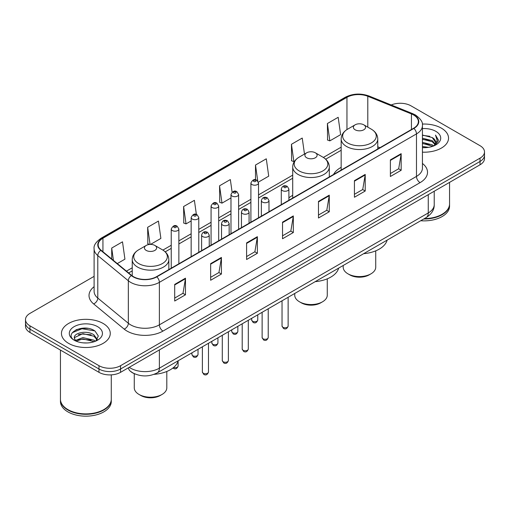 <?xml version="1.0" encoding="UTF-8"?>
<svg xmlns="http://www.w3.org/2000/svg" width="510" height="510" viewBox="0 0 510 510"><rect width="100%" height="100%" fill="white"/><g stroke="black" fill="none" stroke-linecap="round" stroke-linejoin="round"><path stroke-width="0.76" d="M292.708 195.336A26.947 15.555 0 0 0 288.902 197.861M341.164 167.356A26.947 15.555 0 0 0 333.578 174.458M135.195 374.047A15.249 8.804 180 0 1 130.898 371.669L130.203 371.089A10.168 6.802 129.5 0 1 128.431 367.78M87.898 328.376A20.336 11.743 0 0 0 75.996 329.791M94.108 276.356L29.969 313.389A15.249 8.804 0 0 0 25.5 319.617L25.5 326.253A15.249 8.804 0 0 0 29.969 332.482L98.985 372.332A15.249 8.804 0 0 0 120.558 372.332L480.031 164.787A15.249 8.804 0 0 0 484.5 158.559L484.5 155.238A15.249 8.804 0 0 1 480.031 161.466A15.249 8.804 0 0 0 484.5 155.238L484.5 151.923A15.249 8.804 0 0 0 480.031 145.694L411.015 105.844A15.249 8.804 0 0 0 391.215 104.971M25.5 319.617A15.249 8.804 0 0 0 29.969 325.839L98.985 365.689A15.249 8.804 0 0 0 120.558 365.689L120.558 369.01L480.031 161.466L120.558 369.01A15.249 8.804 0 0 1 98.985 369.01A15.249 8.804 0 0 0 120.558 369.01L120.558 372.332M29.969 325.839L29.969 329.16L98.985 369.01L29.969 329.16A15.249 8.804 0 0 1 25.5 322.932A15.249 8.804 0 0 0 29.969 329.16L29.969 332.482M441.392 128.157A24.403 14.089 0 0 0 422.318 124.07A24.403 14.089 0 0 1 441.392 128.157A24.403 14.089 0 0 1 448.539 138.121A24.403 14.089 0 0 0 441.392 128.157M103.122 323.455A24.403 14.089 0 0 0 76.525 320.401A24.403 14.089 0 0 0 61.461 333.419A24.403 14.089 0 0 0 68.608 343.377A24.403 14.089 0 0 0 95.204 346.43A24.403 14.089 0 0 0 110.268 333.419A24.403 14.089 0 0 0 103.122 323.455A24.403 14.089 0 0 0 76.525 320.401A24.403 14.089 0 0 0 61.461 333.419A24.403 14.089 0 0 0 68.608 343.377A24.403 14.089 0 0 0 95.204 346.43A24.403 14.089 0 0 0 110.268 333.419A24.403 14.089 0 0 0 103.122 323.455M413.604 114.98A16.269 9.39 180 0 1 418.366 121.616A16.269 9.39 180 0 1 413.604 128.259L156.506 276.694A16.269 9.39 180 0 1 131.676 275.438L101.12 250.244A16.269 9.39 180 0 1 98.175 244.857A16.269 9.39 180 0 1 102.937 238.215L346.953 97.334A16.269 9.39 180 0 1 367.793 96.282L411.43 113.921A16.269 9.39 180 0 1 413.604 114.98M413.89 114.807A16.677 9.626 0 0 0 411.666 113.73L368.022 96.09A16.677 9.626 0 0 0 346.666 97.168L102.65 238.049A16.677 9.626 0 0 0 100.782 250.378L131.338 275.572A16.677 9.626 0 0 0 156.793 276.86L413.89 128.424A16.677 9.626 0 0 0 413.89 114.807M174.694 284.414L174.694 301.021L185.474 294.793L185.474 278.186L174.694 284.414M174.694 298.07L183.001 293.275L185.436 278.74A4.067 2.346 -120 0 0 185.474 278.186M182.924 293.32L185.474 294.793M210.643 263.664L210.643 280.264L221.423 274.036L221.423 257.435L210.643 263.664M210.643 277.319L218.949 272.525L221.378 257.983A4.067 2.346 -120 0 0 221.423 257.435M218.873 272.563L221.423 274.036M246.591 242.907L246.591 259.507L257.372 253.285L257.372 236.678L246.591 242.907M246.591 256.562L254.892 251.768L257.327 237.233A4.067 2.346 -120 0 0 257.372 236.678M254.821 251.812L257.372 253.285M390.38 159.891L390.38 176.492L401.166 170.27L401.166 153.663L390.38 159.891M390.38 173.547L398.686 168.753L401.121 154.218A4.067 2.346 -120 0 0 401.166 153.663M398.61 168.791L401.166 170.27M354.431 180.642L354.431 197.249L365.217 191.02L365.217 174.42L354.431 180.642M354.431 194.304L362.737 189.503L365.173 174.968A4.067 2.346 -120 0 0 365.217 174.42M362.667 189.548L365.217 191.02M318.482 201.399L318.482 217.999L329.269 211.777L329.269 195.171L318.482 201.399M318.482 215.054L326.789 210.26L329.224 195.725A4.067 2.346 -120 0 0 329.269 195.171M326.719 210.305L329.269 211.777M282.534 222.15L282.534 238.756L293.32 232.528L293.32 215.928L282.534 222.15M282.534 235.811L290.84 231.017L293.275 216.476A4.067 2.346 -120 0 0 293.32 215.928M290.77 231.055L293.32 232.528M422.433 152.171A24.403 14.089 0 0 0 448.539 138.121A24.403 14.089 0 0 1 422.433 152.171M120.558 365.689L480.031 158.145A15.249 8.804 0 0 0 484.5 151.923M150.514 244.405L160.88 238.419L158.444 221.072L147.658 227.301L147.836 243.805M117.294 263.581L124.931 259.176L122.496 241.829L111.709 248.051L111.709 258.978M258.391 182.121L268.719 176.16L266.29 158.808L255.504 165.036L255.504 179.8M304.483 154.065L302.232 138.057L291.452 144.285L291.624 160.784M327.401 123.528L329.836 140.875L340.616 134.653L338.181 117.3L327.401 123.528L327.573 140.033M196.375 214.442L194.393 200.322L183.606 206.544L183.778 223.048M232.107 192.155L230.341 179.565L219.555 185.793L219.727 202.291M219.555 185.793L221.99 203.139L230.985 197.944M221.99 203.139L219.555 202.228M255.504 165.036L257.741 180.986M291.452 144.285L293.887 161.632L294.544 161.249M293.887 161.632L291.452 160.72M329.836 140.875L327.401 139.963M183.606 206.544L186.042 223.89L191.154 220.945M186.042 223.89L183.606 222.985M149.57 244.449L147.658 243.735M147.658 227.301L150.061 244.417M111.709 248.051L113.443 260.412M424.441 218.586A25.417 14.675 0 0 0 442.106 214.289A25.417 14.675 0 0 0 449.552 203.911L449.552 182.382M424.339 218.643A25.162 14.529 0 0 0 441.928 214.391A25.162 14.529 0 0 0 442.017 214.34M423.727 219A25.417 14.675 0 0 0 449.552 204.325A25.417 14.675 0 0 0 449.552 204.115M420.718 220.734A25.417 14.675 0 0 0 449.552 206.193L449.552 204.325M422.433 146.498L428.629 147.326M422.433 147.537L425.302 147.664M422.433 142.347L432.263 144.84L433.666 145.949M422.433 143.386L432.818 146.268M422.433 138.197L432.263 140.69L435.228 143.998M422.433 139.236L432.263 141.729L434.966 144.489M433.729 145.924A11.494 6.636 0 0 0 435.629 142.271A11.494 6.636 0 0 0 432.263 137.579L435.616 142.519M422.433 147.639A16.575 9.569 0 0 0 435.852 144.885A16.575 9.569 0 0 0 435.852 131.35A16.575 9.569 0 0 0 422.433 128.596M432.263 137.579L422.433 135.035M434.851 145.42L438.268 141.047L438.377 140.02L435.527 135.086L437.191 140.607L433.908 145.847M435.527 135.086L438.37 140.225M422.433 135.316L429.815 136.304M422.433 139.466L429.471 140.352M422.433 143.616L429.471 144.502M343.198 265.493L343.198 267.189A16.269 9.39 0 0 0 347.96 273.832L349.758 274.871A13.725 7.924 0 0 0 369.17 274.871L370.968 273.832A16.269 9.39 0 0 0 375.73 267.189L375.73 250.85M349.758 274.871L347.96 273.832A16.269 9.39 0 0 0 370.968 273.832M355.151 129.795A6.101 3.519 0 0 0 363.777 129.795A6.101 3.519 0 0 0 363.777 124.816L371.35 129.189A16.811 9.709 0 0 1 371.35 142.915A16.811 9.709 0 0 1 347.578 142.915A16.811 9.709 0 0 1 347.578 129.189C343.434 131.644 341.298 134.914 341.164 138.988A18.303 10.563 0 0 0 346.526 146.459A18.303 10.563 0 0 0 366.467 148.748A18.303 10.563 0 0 0 377.763 138.988C377.63 134.914 375.494 131.644 371.35 129.189L363.777 124.816A6.101 3.519 0 0 0 355.151 124.816A6.101 3.519 0 0 0 355.151 129.795M363.656 253.68A27.961 16.142 0 0 0 387.109 240.14M294.735 293.467L294.735 295.169A16.269 9.39 0 0 0 299.504 301.805L301.302 302.844A13.725 7.924 0 0 0 320.713 302.844L322.511 301.805A16.269 9.39 0 0 0 327.273 295.169L327.273 278.823M301.302 302.844L299.504 301.805A16.269 9.39 0 0 0 322.511 301.805M306.695 157.775A6.101 3.519 0 0 0 315.32 157.775A6.101 3.519 0 0 0 315.32 152.79L322.894 157.163A16.811 9.709 0 0 1 322.894 170.895A16.811 9.709 0 0 1 299.121 170.888A16.811 9.709 0 0 1 299.115 157.163C294.978 159.624 292.842 162.888 292.708 166.961A18.303 10.563 0 0 0 298.063 174.433A18.303 10.563 0 0 0 318.01 176.728A18.303 10.563 0 0 0 329.307 166.961C329.173 162.888 327.037 159.624 322.894 157.163L315.32 152.79A6.101 3.519 0 0 0 306.695 152.79A6.101 3.519 0 0 0 306.695 157.775M315.199 281.654A27.961 16.142 0 0 0 338.653 268.113M134.27 373.677L134.27 387.817A16.269 9.39 0 0 0 139.032 394.453L140.83 395.492A13.725 7.924 0 0 0 160.242 395.492L162.04 394.453A16.269 9.39 0 0 0 166.802 387.817L166.802 371.471M140.83 395.492L139.032 394.453A16.269 9.39 0 0 0 162.04 394.453M146.223 250.416A6.101 3.519 0 0 0 154.849 250.416A6.101 3.519 0 0 0 154.849 245.437L162.422 249.811A16.811 9.709 0 0 1 162.422 263.536A16.811 9.709 0 0 1 138.65 263.536A16.811 9.709 0 0 1 138.65 249.811C134.506 252.272 132.37 255.535 132.237 259.609A18.303 10.563 0 0 0 137.592 267.081A18.303 10.563 0 0 0 157.539 269.369A18.303 10.563 0 0 0 168.835 259.609C168.702 255.535 166.566 252.272 162.422 249.811L154.849 245.437A6.101 3.519 0 0 0 146.223 245.437A6.101 3.519 0 0 0 146.223 250.416M154.001 374.359A27.961 16.142 0 0 0 178.181 360.761M103.747 409.638A25.162 14.529 0 0 1 103.657 409.689A25.162 14.529 0 0 1 68.072 409.689L67.894 409.587A25.417 14.675 0 0 0 103.842 409.587A25.417 14.675 0 0 0 111.282 399.209L111.282 374.863M60.448 399.413A25.417 14.675 0 0 0 60.448 399.623A25.417 14.675 0 0 0 67.894 410.002A25.417 14.675 0 0 0 95.593 413.183A25.417 14.675 0 0 0 111.282 399.623A25.417 14.675 0 0 0 111.282 399.413M60.448 399.623L60.448 401.491A25.417 14.675 0 0 0 67.894 411.87A25.417 14.675 0 0 0 95.593 415.051A25.417 14.675 0 0 0 111.282 401.491L111.282 399.623M83.092 342.854L86.961 342.962M75.486 340.419L82.894 337.594L93.993 340.189L95.338 341.273M76.168 341.126L82.894 338.914L94.235 341.675M75.607 340.935L74.415 338.149A11.494 6.636 0 0 0 76.27 341.222M97.295 339.481L93.993 334.917C87.095 329.772 72.898 332.947 74.415 338.149L74.371 337.639M74.447 338.308L74.766 337.454L82.894 333.642L93.993 336.237L97.034 339.819M95.727 341.107L98.328 336.007L95.038 331.06C83.41 322.696 62.743 333.712 74.677 340.47L75.27 340.833M97.588 326.649A16.575 9.569 0 0 0 74.148 326.649A16.575 9.569 0 0 0 74.148 340.183A16.575 9.569 0 0 0 97.588 340.183A16.575 9.569 0 0 0 97.588 326.649M60.448 350.077L60.448 399.209A25.417 14.675 0 0 0 67.894 409.587L68.072 409.689M72.254 332.724L81.989 328.727L94.815 330.907M78.336 334.662L81.989 333.999L91.143 334.783M78.336 339.934L81.989 339.271L91.143 340.055M129.253 367.308A20.336 11.743 0 0 0 130.624 368.182A20.336 11.743 0 0 0 159.381 368.182L428.266 212.938A20.336 11.743 0 0 0 434.227 204.637C434.373 209.68 431.683 214.002 426.162 217.591L157.271 372.835A10.168 5.871 60 0 0 159.381 368.182L159.381 349.917M428.266 194.673L428.266 212.938A10.168 5.871 60 0 1 426.162 217.591M480.031 164.787L480.031 158.145M98.985 372.332L98.985 365.689M422.433 163.455A25.417 14.675 180 0 1 420.074 182.637L162.977 331.073A5.081 2.932 60 0 1 159.381 324.844L416.479 176.409A20.336 11.743 0 0 0 422.433 168.109L422.433 125.6A20.336 11.743 180 0 1 416.479 133.907A5.081 2.932 -120 0 0 413.89 128.424M162.977 331.073A25.417 14.675 180 0 1 127.028 331.073A25.417 14.675 180 0 1 124.179 329.109L93.623 303.915A25.417 14.675 180 0 1 94.108 286.69M130.624 324.844A20.336 11.743 0 0 0 159.381 324.844L159.381 282.336A20.336 11.743 180 0 1 128.341 280.774L97.786 255.574A20.336 11.743 180 0 1 94.108 248.842L94.108 291.35A20.336 11.743 0 0 0 97.786 298.082L128.341 323.276A20.336 11.743 0 0 0 130.624 324.844M422.433 125.6C423.109 122.425 420.775 118.881 415.427 114.973L412.749 113.679A5.081 2.378 112 0 0 411.666 113.73M412.749 113.679L369.112 96.033C360.691 93.056 352.697 93.489 345.13 97.334A5.081 2.932 60 0 1 346.666 97.168M102.65 238.049A5.081 2.932 -120 0 0 101.114 238.215C95.842 242.008 93.502 245.552 94.108 248.842M100.782 250.378A5.081 3.398 129.5 0 0 97.786 255.574L97.786 298.082A5.081 3.398 -50.5 0 1 93.623 303.915M369.112 96.033A5.081 2.378 112 0 0 368.022 96.09M131.338 275.572A5.081 3.398 129.5 0 0 128.341 280.774L128.341 323.276A5.081 3.398 -50.5 0 1 124.179 329.109M156.793 276.86A5.081 2.932 60 0 1 159.381 282.336L416.479 133.907L416.479 176.409A5.081 2.932 60 0 0 420.074 182.637M102.937 238.215L102.937 251.749M411.43 113.921L411.43 129.514M367.793 96.282L367.793 127.13M379.95 147.69L377.763 146.803M346.953 97.334L346.953 129.565M341.164 147.167L323.365 157.443M292.708 175.147L258.525 194.877M250.901 199.282L238.61 206.378M230.985 210.783L218.694 217.878M211.07 222.277L198.779 229.373M191.154 233.778L178.863 240.873M171.239 245.272L162.894 250.091M132.237 267.795L126.448 271.135M282.534 222.679L293.275 216.476M318.482 201.922L329.224 195.725M354.431 181.171L365.173 174.968M390.38 160.414L401.121 154.218M246.591 243.436L257.327 237.233M210.643 264.186L221.378 257.983M174.694 284.943L185.436 278.74M288.137 326.03C287.136 328.772 285.574 329.575 283.458 328.44L282.036 326.03A3.047 1.759 0 0 0 282.929 327.273A3.047 1.759 0 0 0 286.257 327.656A3.047 1.759 0 0 0 288.137 326.03L288.137 297.279M282.393 190.606A3.812 2.199 180 0 1 281.278 189.051C282.247 185.92 284.242 185.015 287.257 186.328L288.902 189.051A3.812 2.199 180 0 1 286.55 191.084A3.812 2.199 180 0 1 282.393 190.606M285.989 186.456A1.269 0.733 0 0 0 284.191 186.456A1.269 0.733 0 0 0 284.191 187.495A1.269 0.733 0 0 0 285.989 187.495A1.269 0.733 0 0 0 285.989 186.456M268.222 337.524C267.221 340.272 265.659 341.075 263.542 339.934L262.121 337.524A3.047 1.759 0 0 0 263.013 338.774A3.047 1.759 0 0 0 266.341 339.156A3.047 1.759 0 0 0 268.222 337.524L268.222 308.779M262.478 202.1A3.812 2.199 180 0 1 261.362 200.545C262.338 197.421 264.327 196.509 267.342 197.829L268.987 200.545A3.812 2.199 180 0 1 266.634 202.578A3.812 2.199 180 0 1 262.478 202.1M266.073 197.95A1.269 0.733 0 0 0 264.276 197.95A1.269 0.733 0 0 0 264.276 198.989A1.269 0.733 0 0 0 266.073 198.989A1.269 0.733 0 0 0 266.073 197.95M248.306 349.025C247.305 351.766 245.743 352.569 243.627 351.435L242.205 349.025A3.047 1.759 0 0 0 243.104 350.268A3.047 1.759 0 0 0 246.426 350.65A3.047 1.759 0 0 0 248.306 349.025L248.306 320.274M242.562 213.601A3.812 2.199 180 0 1 241.447 212.045C242.422 208.915 244.411 208.01 247.426 209.323L249.071 212.045A3.812 2.199 180 0 1 246.719 214.079A3.812 2.199 180 0 1 242.562 213.601M246.158 209.451A1.269 0.733 0 0 0 244.36 209.451A1.269 0.733 0 0 0 244.36 210.49A1.269 0.733 0 0 0 246.158 210.49A1.269 0.733 0 0 0 246.158 209.451M228.391 360.525C227.39 363.267 225.828 364.07 223.712 362.929L222.29 360.525A3.047 1.759 0 0 0 223.189 361.768A3.047 1.759 0 0 0 226.51 362.151A3.047 1.759 0 0 0 228.391 360.525L228.391 331.774M222.647 225.101A3.812 2.199 180 0 1 221.531 223.539C222.507 220.416 224.502 219.51 227.511 220.824L229.156 223.539A3.812 2.199 180 0 1 226.803 225.573A3.812 2.199 180 0 1 222.647 225.101M226.242 220.945A1.269 0.733 0 0 0 224.445 220.945A1.269 0.733 0 0 0 224.445 221.984A1.269 0.733 0 0 0 226.242 221.984A1.269 0.733 0 0 0 226.242 220.945M208.475 372.019C207.474 374.761 205.912 375.564 203.796 374.429L202.381 372.019A3.047 1.759 0 0 0 203.273 373.263A3.047 1.759 0 0 0 206.595 373.645A3.047 1.759 0 0 0 208.475 372.019L208.475 343.268M202.731 236.595A3.812 2.199 180 0 1 201.616 235.04C202.591 231.91 204.587 231.004 207.595 232.318L209.24 235.04A3.812 2.199 180 0 1 206.888 237.073A3.812 2.199 180 0 1 202.731 236.595M206.327 232.445A1.269 0.733 0 0 0 204.529 232.445A1.269 0.733 0 0 0 204.529 233.484A1.269 0.733 0 0 0 206.327 233.484A1.269 0.733 0 0 0 206.327 232.445M252.558 321.236A3.047 1.759 0 0 0 255.88 321.619A3.047 1.759 0 0 0 257.76 319.987C256.76 322.734 255.198 323.538 253.081 322.397L251.659 319.987A3.047 1.759 0 0 0 252.558 321.236M258.525 217.789L258.525 183.007A3.812 2.199 180 0 1 256.173 185.041A3.812 2.199 180 0 1 252.016 184.563A3.812 2.199 180 0 1 250.901 183.007L250.901 222.194M253.814 181.452A1.269 0.733 0 0 0 255.612 181.452A1.269 0.733 0 0 0 255.612 180.412A1.269 0.733 0 0 0 253.814 180.412A1.269 0.733 0 0 0 253.814 181.452M232.643 332.73A3.047 1.759 0 0 0 235.964 333.113A3.047 1.759 0 0 0 237.845 331.487C236.844 334.228 235.282 335.032 233.166 333.897L231.744 331.487A3.047 1.759 0 0 0 232.643 332.73M238.61 229.29L238.61 194.508A3.812 2.199 180 0 1 236.257 196.541A3.812 2.199 180 0 1 232.101 196.063A3.812 2.199 180 0 1 230.985 194.508L230.985 233.695M233.899 192.952A1.269 0.733 0 0 0 235.697 192.952A1.269 0.733 0 0 0 235.697 191.913A1.269 0.733 0 0 0 233.899 191.913A1.269 0.733 0 0 0 233.899 192.952M212.727 344.231A3.047 1.759 0 0 0 216.049 344.613A3.047 1.759 0 0 0 217.936 342.988C216.928 345.729 215.367 346.532 213.25 345.391L211.835 342.988A3.047 1.759 0 0 0 212.727 344.231M218.694 240.79L218.694 206.002A3.812 2.199 180 0 1 216.342 208.042A3.812 2.199 180 0 1 212.185 207.564A3.812 2.199 180 0 1 211.07 206.002L211.07 245.189M213.983 204.446A1.269 0.733 0 0 0 215.781 204.446A1.269 0.733 0 0 0 215.781 203.413A1.269 0.733 0 0 0 213.983 203.413A1.269 0.733 0 0 0 213.983 204.446M192.812 355.725A3.047 1.759 0 0 0 196.133 356.108A3.047 1.759 0 0 0 198.02 354.482C197.013 357.223 195.451 358.026 193.335 356.892L191.919 354.482A3.047 1.759 0 0 0 192.812 355.725M198.779 252.284L198.779 217.502A3.812 2.199 180 0 1 196.426 219.536A3.812 2.199 180 0 1 192.27 219.058A3.812 2.199 180 0 1 191.154 217.502L191.154 256.689M194.068 215.947A1.269 0.733 0 0 0 195.865 215.947A1.269 0.733 0 0 0 195.865 214.908A1.269 0.733 0 0 0 194.068 214.908A1.269 0.733 0 0 0 194.068 215.947M173.547 367.512A3.047 1.759 0 0 0 178.105 365.982C177.097 368.724 175.536 369.527 173.419 368.392L172.915 368.022M178.863 263.785L178.863 229.003A3.812 2.199 180 0 1 176.511 231.036A3.812 2.199 180 0 1 172.355 230.558A3.812 2.199 180 0 1 171.239 229.003L171.239 268.183M174.152 227.441A1.269 0.733 0 0 0 175.95 227.441A1.269 0.733 0 0 0 175.95 226.408A1.269 0.733 0 0 0 174.152 226.408A1.269 0.733 0 0 0 174.152 227.441M157.271 372.835C149.092 376.947 140.907 376.947 132.727 372.835L130.203 371.089M434.227 204.637L434.227 191.237M345.13 97.334L101.114 238.215M341.164 150.265L325.686 159.203M292.708 178.239L258.525 197.976M250.901 202.374L238.61 209.47M230.985 213.875L218.694 220.97M211.07 225.375L198.779 232.471M191.154 236.869L178.863 243.965M171.239 248.37L165.215 251.851M132.237 270.887L128.66 272.952M377.763 148.952L377.763 138.988M341.164 170.079L341.164 138.988M355.151 124.816L347.578 129.189M329.307 176.925L329.307 166.961M292.708 198.058L292.708 166.961M306.695 152.79L299.115 157.163M168.835 269.573L168.835 259.609M132.237 275.872L132.237 259.609M146.223 245.437L138.65 249.811M282.036 326.03L282.036 300.804M281.278 204.657L281.278 189.051M288.902 200.251L288.902 189.051M262.121 337.524L262.121 312.298M261.362 216.157L261.362 200.545M268.987 211.752L268.987 200.545M242.205 349.025L242.205 323.799M241.447 227.651L241.447 212.045M249.071 223.252L249.071 212.045M222.29 360.525L222.29 335.293M221.531 239.152L221.531 223.539M229.156 234.747L229.156 223.539M202.381 372.019L202.381 346.794M201.616 250.646L201.616 235.04M209.24 246.247L209.24 235.04M257.76 319.987L257.76 314.817M258.525 183.007L256.881 180.291C254.668 178.691 252.673 179.596 250.901 183.007M251.659 319.987L251.659 318.342M237.845 331.487L237.845 326.317M238.61 194.508L236.965 191.785C234.753 190.192 232.764 191.097 230.985 194.508M231.744 331.487L231.744 329.836M217.936 342.988L217.936 337.811M218.694 206.002L217.05 203.286C214.837 201.686 212.848 202.597 211.07 206.002M211.835 342.988L211.835 341.337M198.02 354.482L198.02 349.312M198.779 217.502L197.134 214.78C194.922 213.186 192.933 214.092 191.154 217.502M191.919 354.482L191.919 352.831M178.105 365.982L178.105 361.042M178.863 229.003L177.219 226.281C175.013 224.68 173.017 225.592 171.239 229.003"/></g></svg>
